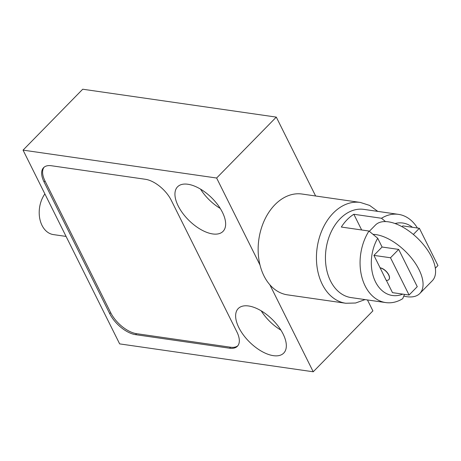 <?xml version="1.0" encoding="UTF-8"?>
<svg xmlns="http://www.w3.org/2000/svg" width="461" height="461" viewBox="0 0 461 461"><rect width="100%" height="100%" fill="white"/><g stroke="black" fill="none" stroke-linecap="round" stroke-linejoin="round"><path stroke-width="0.69" d="M66.073 236.418L53.424 234.597A24.669 17.564 -81.8 0 1 39.865 219.096A24.669 17.564 -81.8 0 1 44.873 193.897M44.112 167.193A23.874 12.021 -135.6 0 0 45.022 180.994L110.669 312.65A23.874 12.021 -135.6 0 0 136.548 333.672L230.569 347.219A23.874 12.021 -135.6 0 0 237.824 345.762M200.541 189.125A31.832 16.026 -135.6 0 0 220.254 208.441M261.231 310.852A31.832 16.026 -135.6 0 0 280.945 330.162M187.909 184.256A31.832 16.026 44.4 0 1 217.748 204.776A31.832 16.026 44.4 0 1 223.032 231.376A31.832 16.026 44.4 0 1 212.677 233.94A31.832 16.026 44.4 0 1 182.838 213.42A31.832 16.026 44.4 0 1 177.554 186.82A31.832 16.026 44.4 0 1 187.909 184.256M248.594 305.977A31.832 16.026 44.4 0 1 278.432 326.497A31.832 16.026 44.4 0 1 283.722 353.097A31.832 16.026 44.4 0 1 273.367 355.662A31.832 16.026 44.4 0 1 243.529 335.147A31.832 16.026 44.4 0 1 238.245 308.547A31.832 16.026 44.4 0 1 248.594 305.977M229.607 348.205L135.586 334.657A23.874 12.021 44.4 0 1 109.706 313.636L44.06 181.974A23.874 12.021 44.4 0 1 43.599 167.66A23.874 12.021 44.4 0 1 51.367 165.735L145.388 179.283A23.874 12.021 44.4 0 1 171.267 200.305L236.914 331.966A23.874 12.021 44.4 0 1 237.375 346.28A23.874 12.021 44.4 0 1 229.607 348.205L230.569 347.219M216.624 178.021L260.01 265.04A50.935 36.263 -81.8 0 1 274.946 204.701A50.935 36.263 -81.8 0 1 302.024 194.035L360.318 202.437A50.935 36.263 -81.8 0 0 333.24 213.097A50.935 36.263 -81.8 0 0 317.064 267.017A50.935 36.263 -81.8 0 0 345.79 303.257L287.497 294.856A50.935 36.263 -81.8 0 1 269.841 284.76L313.232 371.779L119.658 343.889L23.05 150.13L82.721 89.221L276.295 117.111L216.624 178.021L23.05 150.13M313.232 371.779L372.897 310.87L367.452 299.944M315.624 195.994L276.295 117.111M435.328 268.227L437.95 265.553L419.372 228.293L402.781 225.902L402.021 226.679M419.372 228.293L413.344 234.442M269.841 284.76A50.935 36.263 -81.8 0 1 260.01 265.04M380.002 267.893A7.958 4.005 44.4 0 1 387.465 273.021A7.958 4.005 44.4 0 1 388.784 279.671A7.958 4.005 44.4 0 1 386.197 280.311L380.1 267.795A7.958 4.005 44.4 0 1 387.563 272.924A7.958 4.005 44.4 0 1 388.882 279.573A7.958 4.005 44.4 0 1 388.83 279.62M409.08 295.028L417.257 286.679L398.679 249.413L390.502 257.762L409.08 295.028L392.484 292.637L386.353 280.334M390.502 257.762L373.906 255.377L382.088 247.021L377.715 238.251L373.007 234.355A39.79 20.03 44.4 0 1 375.894 234.603A39.79 20.03 44.4 0 1 413.194 260.252A39.79 20.03 44.4 0 1 419.804 293.501A39.79 20.03 44.4 0 1 406.861 296.705A39.79 20.03 44.4 0 1 403.79 296.095L404.504 294.366M380.1 267.795L373.906 255.377M398.679 249.413L382.088 247.021M369.319 231.307L375.461 225.037A39.79 20.03 44.4 0 1 385.523 221.585A39.79 20.03 44.4 0 1 388.404 221.833A39.79 20.03 44.4 0 1 425.705 247.476A39.79 20.03 44.4 0 1 432.314 280.726L419.804 293.501M395.065 223.539A36.609 26.064 -81.8 0 1 412.422 227.29M402.793 294.124A36.609 26.064 -81.8 0 1 374.891 280.588A36.609 26.064 -81.8 0 1 377.715 238.251M373.007 234.355L368.979 231.03L341.324 227.043A44.567 31.734 -81.8 0 1 347.11 219.707A44.567 31.734 -81.8 0 1 353.841 214.273L381.489 218.26A44.567 31.734 -81.8 0 1 398.46 214.359A44.567 31.734 -81.8 0 1 417.418 228.011M381.489 218.26L385.523 221.585M353.841 214.273L361.666 229.976M398.46 214.359L363.838 209.375A44.567 31.734 98.2 0 0 340.143 218.704A44.567 31.734 98.2 0 0 325.99 265.888A44.567 31.734 98.2 0 0 351.126 297.593L385.748 302.583A44.567 31.734 -81.8 0 1 361.522 275.764A44.567 31.734 -81.8 0 1 368.979 231.03M385.748 302.583A44.567 31.734 -81.8 0 0 402.712 298.688L403.79 296.095M135.586 334.657L136.548 333.672M44.06 181.974L45.022 180.994M109.706 313.636L110.669 312.65M377.772 211.38L369.636 205.427L360.318 202.437M345.79 303.257L355.575 303.015L365.06 299.604"/></g></svg>
